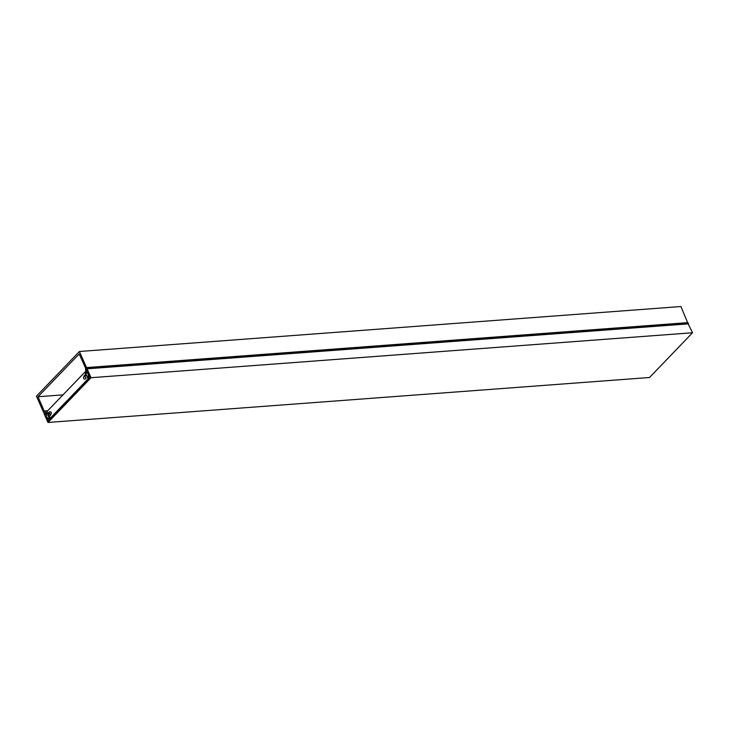 <?xml version="1.0" encoding="UTF-8"?>
<svg xmlns="http://www.w3.org/2000/svg" width="729" height="729" viewBox="0 0 729 729"><rect width="100%" height="100%" fill="white"/><g stroke="black" fill="none" stroke-linecap="round" stroke-linejoin="round"><path stroke-width="1.09" d="M86.815 372.291L86.997 373.294L87.79 372.464L88.081 373.12L88.665 377.859L88.027 378.223L86.496 374.752L84.682 376.647L86.031 377.822L85.785 378.77L84.436 379.034A1.166 0.729 -94.3 0 1 83.625 377.34L84.054 375.863L85.858 373.986L85.53 367.981L79.169 353.957L38.026 396.731L44.15 411.001L47.658 413.698L49.463 411.821L50.511 411.767A1.166 0.729 85.7 0 1 51.24 413.553L50.274 415.667L49.7 413.015L47.886 414.901L49.417 418.373L49.171 419.239L46.31 416.56L46.018 415.904L46.811 415.074L46.374 414.09L43.54 412.249L36.45 396.166L79.415 351.496L680.932 306.535L688.039 323.676M38.026 396.731L63.013 394.863M86.569 372.309L86.505 367.58L688.021 322.619M86.505 367.58L79.415 351.496M44.15 411.001L47.749 410.737M47.886 414.901L48.387 414.865M692.55 332.752L91.034 377.713L47.996 422.465L649.512 377.504L692.55 332.752L688.167 323.876M91.034 377.713L87.106 368.81L86.678 369.229A3.107 1.95 85.7 0 1 86.696 372.61L87.07 373.221M86.97 373.23L87.762 372.401L89.94 377.321L48.16 420.761L46.091 415.831M47.996 422.465L44.059 413.562L44.478 413.106A3.107 1.95 -94.3 0 0 46.237 414.446A3.107 1.95 -94.3 0 0 46.51 414.391L46.784 415.011L45.991 415.831M50.401 418.437L46.938 411.575L84.837 372.173L88.291 379.034M84.837 372.173L85.749 372.109M49.982 418.464L87.872 379.071M88.665 377.859L89.485 377.795M49.417 418.373L49.918 418.337M87.106 368.81L688.623 323.84M88.355 378.497L88.847 378.451M49.171 419.239L49.663 419.202M86.86 368.619L688.376 323.649"/></g></svg>

